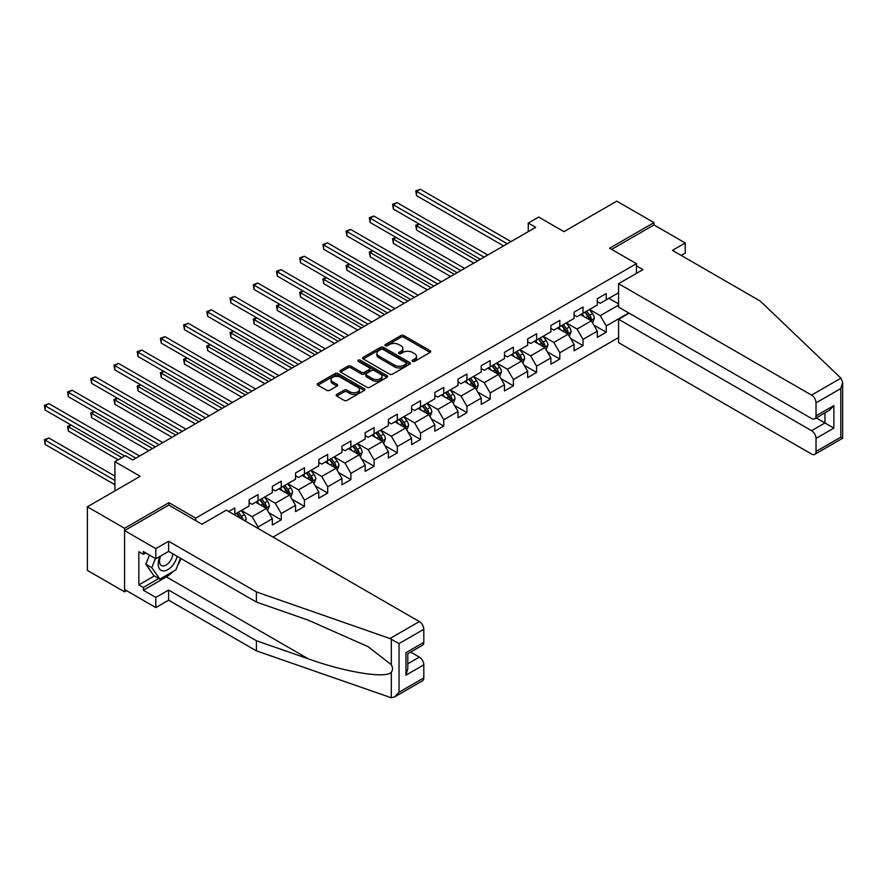 <?xml version="1.0" encoding="UTF-8"?>
<svg xmlns="http://www.w3.org/2000/svg" width="887" height="887" viewBox="0 0 887 887"><rect width="100%" height="100%" fill="white"/><g stroke="black" fill="none" stroke-linecap="round" stroke-linejoin="round"><path stroke-width="1.33" d="M412.544 361.386A1.441 0.832 0 0 0 414.584 361.386L430.106 352.427A2.062 1.197 0 0 0 430.705 351.585A2.062 1.197 0 0 0 430.106 350.742L403.807 335.563A2.062 1.197 0 0 0 400.891 335.563L385.368 344.522A1.441 0.832 0 0 0 384.947 345.11A1.441 0.832 0 0 0 385.368 345.697A1.441 0.832 0 0 0 387.419 345.697L389.426 344.544A6.608 3.814 0 0 1 398.773 344.544L400.968 345.808A6.608 3.814 0 0 1 402.898 348.502A6.608 3.814 0 0 1 400.968 351.197L398.95 352.361A1.441 0.832 0 0 0 398.529 352.948A1.441 0.832 0 0 0 398.95 353.536A1.441 0.832 0 0 0 401.002 353.536L403.008 352.383A6.608 3.814 0 0 1 412.355 352.383L414.551 353.647A6.608 3.814 0 0 1 416.48 356.341A6.608 3.814 0 0 1 414.551 359.047L412.544 360.2A1.441 0.832 0 0 0 412.111 360.787A1.441 0.832 0 0 0 412.544 361.386L412.544 360.2M336.772 394.416A2.062 1.197 0 0 0 336.173 395.258A2.062 1.197 0 0 0 336.772 396.101L344.145 400.359A2.062 1.197 0 0 0 347.072 400.359L364.302 390.413A2.062 1.197 0 0 0 364.912 389.57A2.062 1.197 0 0 0 364.302 388.728L338.014 373.549A2.062 1.197 0 0 0 335.098 373.549L317.856 383.494A2.062 1.197 0 0 0 317.258 384.337A2.062 1.197 0 0 0 317.856 385.18L326.771 390.324A2.062 1.197 0 0 0 329.687 390.324L337.071 386.067A2.062 1.197 0 0 0 337.67 385.224A2.062 1.197 0 0 0 337.071 384.381L332.647 381.831A5.522 3.193 0 0 1 331.028 379.581A5.522 3.193 0 0 1 334.443 376.631A5.522 3.193 0 0 1 340.464 377.319L357.771 387.309A5.522 3.193 0 0 1 359.39 389.57A5.522 3.193 0 0 1 355.975 392.52A5.522 3.193 0 0 1 349.955 391.821L347.072 390.158A2.062 1.197 0 0 0 344.145 390.158L336.772 394.416L336.772 396.101L344.145 391.877L344.145 390.158M681.216 255.434L685.241 253.117L685.241 242.983L653.985 224.943L653.985 222.626L616.787 201.149L563.966 231.64L538.675 217.038L528.264 223.047L535.704 227.349L132.762 459.976L125.322 455.685L114.911 461.695L114.911 490.899M168.918 505.169L168.918 502.674L124.579 528.275L87.381 506.799L140.201 476.297L114.911 461.695M168.918 502.674L195.705 518.141L636.434 263.683L636.434 273.396M653.985 222.626L609.646 248.216L636.434 263.683M389.57 374.137A2.062 1.197 0 0 0 392.497 374.137L409.727 364.191A2.062 1.197 0 0 0 410.337 363.348A2.062 1.197 0 0 0 409.727 362.495L383.439 347.327A2.062 1.197 0 0 0 380.512 347.327L363.282 357.273A2.062 1.197 0 0 0 362.683 358.115A2.062 1.197 0 0 0 363.282 358.958L389.57 374.137M358.825 361.696A1.441 0.832 0 0 1 360.288 361.896L386.987 377.319L369.779 387.253A2.062 1.197 0 0 1 366.863 387.253L340.575 372.074L340.575 370.389A2.062 1.197 0 0 0 339.965 371.232A2.062 1.197 0 0 0 340.575 372.074M340.575 370.389L347.948 366.131A2.062 1.197 0 0 1 350.864 366.131L361.53 372.285A2.062 1.197 0 0 0 364.446 372.285L369.347 369.458A2.062 1.197 0 0 0 369.946 368.615A2.062 1.197 0 0 0 369.347 367.772L358.248 361.364A1.441 0.832 0 0 1 357.816 360.776A1.441 0.832 0 0 1 358.714 360A1.441 0.832 0 0 1 360.288 360.177L387.02 375.611A2.062 1.197 0 0 1 387.619 376.454A2.062 1.197 0 0 1 387.02 377.297L387.02 375.611M124.579 528.275L124.579 591.84L87.381 570.363L87.381 506.799M195.705 520.625L195.705 518.141M273.008 537.078L618.572 337.559M618.572 292.721L606.231 299.85L606.231 293.575L597.295 298.731L597.295 305.006L583.014 313.255L583.014 306.98L574.089 312.135L574.089 318.411L559.808 326.649L559.808 320.384L550.871 325.54L550.871 331.805L536.591 340.054L536.591 333.778L527.665 338.934L527.665 345.209L513.385 353.458L513.385 347.183L504.448 352.339L504.448 358.614L490.167 366.852L490.167 360.588L481.242 365.743L481.242 372.008L466.95 380.257L466.95 373.981L458.025 379.137L458.025 385.413L443.744 393.662L443.744 387.386L434.818 392.542L434.818 398.817L420.527 407.055L420.527 400.791L411.601 405.947L411.601 412.211L397.321 420.46L397.321 414.185L388.395 419.34L388.395 425.616L374.103 433.865L374.103 427.589L365.178 432.745L365.178 439.021L350.897 447.259L350.897 440.994L341.972 446.15L341.972 452.414L327.68 460.663L327.68 454.399L318.755 459.544L318.755 465.819L304.474 474.068L304.474 467.793L295.548 472.948L295.548 479.224L281.257 487.473L281.257 481.197L272.331 486.353L272.331 492.618L258.05 500.867L258.05 494.602L249.125 499.747L249.125 506.022L234.833 514.272L234.833 507.996L228.735 511.522M628.772 312.956L606.231 325.961L606.231 332.237L597.295 337.393L597.295 331.117L583.014 339.366L583.014 345.642L574.089 350.797L574.089 344.522L559.808 352.771L559.808 359.035L550.871 364.191L550.871 357.927L536.591 366.165L536.591 372.44L527.665 377.596L527.665 371.32L513.385 379.569L513.385 385.845L504.448 391.001L504.448 384.725L490.167 392.974L490.167 399.239L481.242 404.394L481.242 398.13L466.95 406.368L466.95 412.643L458.025 417.799L458.025 411.524L443.744 419.773L443.744 426.048L434.818 431.204L434.818 424.928L420.527 433.178L420.527 439.442L411.601 444.598L411.601 438.333L397.321 446.582L397.321 452.847L388.395 458.002L388.395 451.727L374.103 459.976L374.103 466.252L365.178 471.407L365.178 465.132L350.897 473.381L350.897 479.645L341.972 484.801L341.972 478.536L327.68 486.786L327.68 493.05L318.755 498.206L318.755 491.93L304.474 500.179L304.474 506.455L295.548 511.611L295.548 505.335L281.257 513.584L281.257 519.86L272.331 525.004L272.331 518.74L258.05 526.989L258.05 528.441M234.833 514.272L234.168 514.66M255.667 502.242L266.377 508.428L252.096 516.678L241.386 510.491M249.125 502.585L252.096 504.304L258.05 500.867M252.096 516.678L258.05 526.989M266.377 508.428L272.331 518.74M278.884 488.837L289.594 495.024L275.314 503.273L264.592 497.086M272.331 489.18L275.314 490.899L281.257 487.473M275.314 503.273L281.257 513.584M289.594 495.024L295.548 505.335M302.09 475.443L312.801 481.63L298.52 489.868L287.809 483.692M295.548 475.787L298.52 477.505L304.474 474.068M298.52 489.868L304.474 500.179M312.801 481.63L318.755 491.93M325.307 462.038L336.018 468.225L321.737 476.474L311.015 470.287M318.755 462.382L321.737 464.101L327.68 460.663M321.737 476.474L327.68 486.786M336.018 468.225L341.972 478.536M348.513 448.634L359.224 454.82L344.943 463.069L334.233 456.883M341.972 448.977L344.943 450.696L350.897 447.259M344.943 463.069L350.897 473.381M359.224 454.82L365.178 465.132M371.731 435.24L382.441 441.427L368.16 449.665L357.439 443.489M365.178 435.584L368.16 437.302L374.103 433.865M368.16 449.665L374.103 459.976M382.441 441.427L388.395 451.727M394.937 421.835L405.647 428.022L391.367 436.271L380.656 430.084M388.395 422.179L391.367 423.897L397.321 420.46M391.367 436.271L397.321 446.582M405.647 428.022L411.601 438.333M418.154 408.43L428.864 414.617L414.584 422.866L403.862 416.679M411.601 408.774L414.584 410.493L420.527 407.055M414.584 422.866L420.527 433.178M428.864 414.617L434.818 424.928M441.36 395.037L452.071 401.223L437.79 409.461L427.079 403.286M434.818 395.38L437.79 397.099L443.744 393.662M437.79 409.461L443.744 419.773M452.071 401.223L458.025 411.524M464.577 381.632L475.288 387.819L461.007 396.068L450.286 389.881M458.025 381.975L461.007 383.694L466.95 380.257M461.007 396.068L466.95 406.368M475.288 387.819L481.242 398.13M487.783 368.227L498.505 374.414L484.213 382.663L473.503 376.476M481.242 368.571L484.213 370.289L490.167 366.852M484.213 382.663L490.167 392.974M498.505 374.414L504.448 384.725M511.001 354.833L521.711 361.02L507.431 369.258L496.709 363.071M504.448 355.177L507.431 356.896L513.385 353.458M507.431 369.258L513.385 379.569M521.711 361.02L527.665 371.32M534.207 341.428L544.928 347.615L530.637 355.864L519.926 349.678M527.665 341.772L530.637 343.491L536.591 340.054M530.637 355.864L536.591 366.165M544.928 347.615L550.871 357.927M557.424 328.024L568.135 334.211L553.854 342.46L543.132 336.273M550.871 328.367L553.854 330.086L559.808 326.649M553.854 342.46L559.808 352.771M568.135 334.211L574.089 344.522M580.63 314.63L591.352 320.806L577.06 329.055L566.349 322.868M574.089 314.974L577.06 316.692L583.014 313.255M577.06 329.055L583.014 339.366M591.352 320.806L597.295 331.117M618.572 305.095L600.277 315.661L589.567 309.474M608.903 298.309L618.572 303.886M597.295 301.569L600.277 303.287L606.231 299.85M600.277 315.661L606.231 325.961M124.579 591.84L126.586 590.687M528.264 223.047L528.264 231.64M593.802 325.063L606.231 332.237M570.596 338.468L583.014 345.642M547.379 351.862L559.808 359.035M524.162 365.267L536.591 372.44M500.955 378.671L513.385 385.845M477.738 392.065L490.167 399.239M454.532 405.47L466.95 412.643M431.315 418.875L443.744 426.048M408.109 432.268L420.527 439.442M384.891 445.673L397.321 452.847M361.685 459.078L374.103 466.252M338.468 472.483L350.897 479.645M315.262 485.876L327.68 493.05M292.045 499.281L304.474 506.455M268.839 512.686L281.257 519.86M413.12 361.586L414.551 360.765A6.608 3.814 0 0 0 416.48 358.06L416.48 356.341M402.898 348.502L402.898 350.221A6.608 3.814 0 0 1 400.968 352.915L399.538 353.747M430.106 350.742L430.106 352.427L403.807 337.282A2.062 1.197 0 0 0 400.891 337.282L385.956 345.908M409.694 364.202L383.439 349.046A2.062 1.197 0 0 0 380.512 349.046L363.315 358.98M406.08 363.936A1.441 0.832 0 0 0 406.501 363.348A1.441 0.832 0 0 0 406.08 362.75L382.996 349.434A1.441 0.832 0 0 0 380.955 349.434L378.838 350.653A6.608 3.814 0 0 0 376.897 353.348A6.608 3.814 0 0 0 378.838 356.053L394.615 365.156A6.608 3.814 0 0 0 403.962 365.156L406.08 363.936L406.08 365.655A1.441 0.832 0 0 0 406.501 365.067L406.501 363.348M376.897 353.348L376.897 355.066A6.608 3.814 0 0 0 378.838 357.771L378.838 356.053M406.08 365.655L403.962 366.874A6.608 3.814 0 0 1 394.615 366.874L378.838 357.771M340.597 372.085L347.948 367.839L347.948 366.131M369.946 368.615L369.946 370.334A2.062 1.197 0 0 1 369.347 371.176L364.446 374.004A2.062 1.197 0 0 1 361.53 374.004L350.864 367.839A2.062 1.197 0 0 0 347.948 367.839M372.595 378.671A5.522 3.193 0 0 0 378.616 379.359A5.522 3.193 0 0 0 382.031 376.41A5.522 3.193 0 0 0 380.412 374.159L374.314 370.633A2.062 1.197 0 0 0 371.387 370.633L366.497 373.46A2.062 1.197 0 0 0 365.887 374.303A2.062 1.197 0 0 0 366.497 375.146L372.595 378.671L372.595 380.39A5.522 3.193 0 0 0 378.616 381.077A5.522 3.193 0 0 0 382.031 378.128L382.031 376.41M365.887 374.303L365.887 376.021A2.062 1.197 0 0 0 366.497 376.864L366.497 375.146M372.595 380.39L366.497 376.864M359.39 389.57L359.39 391.289A5.522 3.193 0 0 1 355.975 394.238A5.522 3.193 0 0 1 349.955 393.54L347.072 391.877A2.062 1.197 0 0 0 344.145 391.877M331.028 379.581L331.028 381.288A5.522 3.193 0 0 0 332.647 383.55L332.647 381.831M337.071 384.381L337.071 386.067L332.647 383.55M364.28 390.424L338.014 375.268A2.062 1.197 0 0 0 335.098 375.268L317.89 385.202L317.856 383.494M592.527 322.846L594.29 318.389A5.577 3.215 -120 0 0 592.516 313.643L589.445 309.541M584.089 316.626L582.005 313.832M419.385 224.112L416.557 225.741L416.557 230.032L473.802 263.084M590.487 320.318L591.285 318.621A5.577 3.215 -120 0 0 589.689 315.273L586.617 311.171M585.22 311.98L588.624 316.526A2.838 1.641 60 0 1 589.145 317.391L591.285 318.621M584.832 312.202L587.904 316.304A5.577 3.215 60 0 1 589.5 319.653M416.557 230.032L415.737 225.265L477.516 260.933M415.737 225.265L419.063 223.923M507.275 243.759L416.557 191.381L420.283 189.23L511.001 241.608M503.561 245.899L416.557 195.672L416.557 191.381L415.737 190.905L420.283 189.23M416.557 195.672L415.737 190.905M160.081 556.304A13.682 7.894 120 0 0 163.042 570.884A13.682 7.894 120 0 0 177.145 556.293M160.813 555.883A9.369 5.411 120 0 0 161.434 565.518A9.369 5.411 120 0 0 162.809 565.939A9.369 5.411 120 0 0 172.732 553.754M180.438 558.2L175.914 569.853L159.848 579.122L153.894 575.696L145.867 564.265L149.426 555.074M159.848 579.122L151.81 567.702L155.38 558.511M145.867 564.265L151.81 567.702M840.931 378.161L842.65 382.33L840.798 388.55L816.029 402.853A6.309 3.648 -120 0 0 811.561 395.114L840.931 378.161L760.226 301.048L672.435 250.367L685.241 242.983M629.138 313.166L618.572 319.265L618.572 342.637L811.561 454.055A6.309 3.648 -120 0 0 814.721 454.366A6.309 3.648 -120 0 0 816.029 451.472L816.029 438.411A6.309 3.648 -120 0 0 811.561 430.683L824.954 422.955L833.88 428.111L816.029 438.411M618.572 319.265L811.561 430.683M636.434 265.834L642.975 269.615L618.572 283.696L618.572 307.068L811.561 418.487A6.309 3.648 -120 0 0 814.721 418.797A6.309 3.648 -120 0 0 816.029 415.903L816.029 402.853M618.572 283.696L811.561 395.114M653.985 224.943L611.653 249.38M816.24 417.921L824.954 422.955L824.954 412.887M816.029 415.903L833.88 405.603L829.423 410.315L814.721 418.797M816.029 451.472L840.798 437.169L841.741 437.712M172.954 571.561A23.672 13.671 -60 0 1 166.39 576.894L143.328 590.21L155.824 597.428L168.619 590.043L256.41 640.724L256.41 650.858L391.3 697.77L394.571 696.938L399.028 692.226L423.809 677.923A6.309 3.648 60 0 1 422.5 680.806L394.571 696.938M256.41 640.724L308.299 658.83C345.165 672.224 386.455 678.877 391.3 672.191C392.919 670.162 392.919 667.667 391.3 664.718L368.127 646.701L308.299 620.168L256.41 602.062L168.619 551.381L155.824 558.766L143.328 551.548L143.328 554.297L138.86 551.725L138.86 584.888L143.328 587.46L158.806 578.524M155.824 597.428L155.824 607.562L124.579 589.522L124.579 530.592L168.774 505.08L201.948 524.239L226.351 510.147L419.34 621.565A6.309 3.648 60 0 1 423.809 629.293L423.809 642.354A6.309 3.648 60 0 1 422.5 645.248L407.798 653.73L407.798 668.953L405.947 675.173L405.947 652.666C408.353 654.052 408.353 654.052 405.947 652.666L423.809 642.354M168.619 590.043L168.619 600.177L155.824 607.562M256.41 650.858L168.619 600.177M423.809 629.293L399.028 643.596L389.97 638.529L256.41 591.928L168.619 541.247L155.824 548.632L155.824 558.766M155.824 548.632L124.579 530.592M143.328 590.21L143.328 587.46M168.619 541.247L168.619 551.381M256.41 591.928L256.41 602.062M407.798 663.798L419.34 657.134A6.309 3.648 60 0 1 423.809 664.862L423.809 677.923M419.34 657.134L410.626 652.1M181.015 558.533A23.672 13.671 -60 0 1 177.655 565.363M145.712 552.923L143.328 554.297M138.86 584.888L154.338 575.951M569.31 336.251L571.084 331.793A5.577 3.215 -120 0 0 569.299 327.037L566.228 322.946M560.872 330.019L558.788 327.236M396.179 237.505L393.351 239.146L393.351 243.437L450.585 276.489M567.27 333.712L568.068 332.026A5.577 3.215 -120 0 0 566.471 328.678L563.4 324.575M562.003 325.385L565.418 329.931A2.838 1.641 60 0 1 565.928 330.796L568.068 332.026M561.615 325.607L564.686 329.709A5.577 3.215 60 0 1 566.283 333.057M393.351 243.437L392.531 238.67L454.31 274.338M392.531 238.67L395.846 237.317M546.104 349.644L547.867 345.187A5.577 3.215 -120 0 0 546.093 340.442L543.021 336.339M537.666 343.424L535.582 340.641M372.961 250.91L370.134 252.54L370.134 256.842L427.379 289.883M544.064 347.116L544.862 345.431A5.577 3.215 -120 0 0 543.265 342.072L540.194 337.98M538.797 338.779L542.201 343.324A2.838 1.641 60 0 1 542.722 344.189L544.862 345.431M538.409 339.011L541.48 343.103A5.577 3.215 60 0 1 543.077 346.462M370.134 256.842L369.314 252.074L431.093 287.743M369.314 252.074L372.64 250.722M484.069 257.152L393.351 204.775L397.066 202.635L487.783 255.012M480.344 259.303L393.351 209.077L393.351 204.775L392.531 204.309L397.066 202.635M393.351 209.077L392.531 204.309M460.852 270.557L370.134 218.18L373.859 216.029L464.577 268.406M457.138 272.708L370.134 222.471L370.134 218.18L369.314 217.703L373.859 216.029M370.134 222.471L369.314 217.703M522.886 363.049L524.66 358.592A5.577 3.215 -120 0 0 522.875 353.846L519.804 349.744M514.449 356.829L512.364 354.035M349.755 264.315L346.928 265.945L346.928 270.236L404.162 303.287M520.846 360.521L521.645 358.825A5.577 3.215 -120 0 0 520.048 355.476L516.977 351.374M515.58 352.183L518.995 356.729A2.838 1.641 60 0 1 519.505 357.594L521.645 358.825M515.192 352.405L518.263 356.507A5.577 3.215 60 0 1 519.86 359.856M346.928 270.236L346.107 265.468L407.887 301.137M346.107 265.468L349.423 264.126M499.68 376.454L501.443 371.997A5.577 3.215 -120 0 0 499.669 367.24L496.598 363.149M491.243 370.223L489.158 367.44M326.538 277.709L323.711 279.35L323.711 283.64L380.955 316.692M497.64 373.915L498.439 372.23A5.577 3.215 -120 0 0 496.842 368.881L493.771 364.779M492.374 365.588L495.778 370.134A2.838 1.641 60 0 1 496.299 370.999L498.439 372.23M491.986 365.81L495.057 369.912A5.577 3.215 60 0 1 496.653 373.261M323.711 283.64L322.89 278.873L384.67 314.541M322.89 278.873L326.216 277.52M476.463 389.859L478.237 385.39A5.577 3.215 -120 0 0 476.452 380.645L473.381 376.543M468.026 383.627L465.941 380.845M303.332 291.113L300.505 292.743L300.505 297.045L357.738 330.086M474.423 387.32L475.221 385.634A5.577 3.215 -120 0 0 473.625 382.275L470.553 378.184M469.156 378.982L472.56 383.539A2.838 1.641 60 0 1 473.081 384.393L475.221 385.634M468.768 379.215L471.84 383.306A5.577 3.215 60 0 1 473.436 386.665M300.505 297.045L299.684 292.278L361.464 327.946M299.684 292.278L302.999 290.925M437.646 283.962L346.928 231.585L350.642 229.434L441.36 281.811M433.92 286.102L346.928 235.875L346.928 231.585L346.107 231.108L350.642 229.434M346.928 235.875L346.107 231.108M414.429 297.356L323.711 244.978L327.436 242.838L418.154 295.216M410.714 299.507L323.711 249.28L323.711 244.978L322.89 244.513L327.436 242.838M323.711 249.28L322.89 244.513M391.222 310.76L300.505 258.383L304.219 256.232L394.937 308.609M387.497 312.911L300.505 262.674L300.505 258.383L299.684 257.906L304.219 256.232M300.505 262.674L299.684 257.906M453.257 403.252L455.02 398.795A5.577 3.215 -120 0 0 453.246 394.05L450.175 389.947M444.819 397.032L442.735 394.238M280.115 304.518L277.287 306.148L277.287 310.439L334.532 343.491M451.217 400.724L452.015 399.039A5.577 3.215 -120 0 0 450.419 395.68L447.347 391.577M445.95 392.387L449.354 396.932A2.838 1.641 60 0 1 449.875 397.797L452.015 399.039M445.562 392.608L448.634 396.711A5.577 3.215 60 0 1 450.23 400.059M277.287 310.439L276.467 305.671L338.246 341.34M276.467 305.671L279.793 304.33M368.005 324.165L277.287 271.788L281.013 269.637L371.731 322.014M364.291 326.305L277.287 276.079L277.287 271.788L276.467 271.311L281.013 269.637M277.287 276.079L276.467 271.311M430.04 416.657L431.814 412.2A5.577 3.215 -120 0 0 430.029 407.443L426.957 403.352M421.602 410.426L419.518 407.643M256.908 317.912L254.07 319.553L254.07 323.844L311.315 356.896M428 414.118L428.798 412.433A5.577 3.215 -120 0 0 427.201 409.084L424.13 404.982M422.733 405.791L426.137 410.337A2.838 1.641 60 0 1 426.658 411.202L428.798 412.433M422.345 406.013L425.416 410.116A5.577 3.215 60 0 1 427.013 413.464M254.07 323.844L253.261 319.076L315.04 354.745M253.261 319.076L256.576 317.723M344.799 337.559L254.07 285.182L257.795 283.042L348.513 335.419M341.074 339.71L254.07 289.484L254.07 285.182L253.261 284.716L257.795 283.042M254.07 289.484L253.261 284.716M406.823 430.062L408.597 425.594A5.577 3.215 -120 0 0 406.823 420.848L403.751 416.746M398.396 423.831L396.312 421.048M233.691 331.317L230.864 332.947L230.864 337.248L288.109 370.289M404.794 427.523L405.592 425.838A5.577 3.215 -120 0 0 403.995 422.478L400.924 418.387M399.527 419.185L402.931 423.742A2.838 1.641 60 0 1 403.441 424.596L405.592 425.838M399.139 419.418L402.21 423.509A5.577 3.215 60 0 1 403.807 426.869M230.864 337.248L230.043 332.481L291.823 368.149M230.043 332.481L233.359 331.128M321.582 350.964L230.864 298.586L234.578 296.435L325.307 348.813M317.868 353.115L230.864 302.877L230.864 298.586L230.043 298.11L234.578 296.435M230.864 302.877L230.043 298.11M383.616 443.456L385.39 438.998A5.577 3.215 -120 0 0 383.605 434.253L380.534 430.151M375.179 437.236L373.094 434.442M210.474 344.721L207.647 346.351L207.647 350.642L264.891 383.694M381.576 440.928L382.375 439.242A5.577 3.215 -120 0 0 380.778 435.883L377.707 431.781M376.31 432.59L379.714 437.136A2.838 1.641 60 0 1 380.235 438.001L382.375 439.242M375.922 432.812L378.993 436.914A5.577 3.215 60 0 1 380.59 440.274M207.647 350.642L206.837 345.875L268.617 381.543M206.837 345.875L210.152 344.533M298.376 364.369L207.647 311.991L211.372 309.84L302.09 362.218M294.65 366.508L207.647 316.282L207.647 311.991L206.837 311.514L211.372 309.84M207.647 316.282L206.837 311.514M360.399 456.86L362.173 452.403A5.577 3.215 -120 0 0 360.399 447.658L357.328 443.555M351.973 450.629L349.888 447.846M187.268 358.115L184.441 359.756L184.441 364.047L241.685 397.099M358.37 454.321L359.168 452.636A5.577 3.215 -120 0 0 357.572 449.288L354.501 445.185M353.104 445.995L356.507 450.541A2.838 1.641 60 0 1 357.017 451.405L359.168 452.636M352.716 446.216L355.787 450.319A5.577 3.215 60 0 1 357.383 453.667M184.441 364.047L183.62 359.279L245.4 394.948M183.62 359.279L186.935 357.927M275.158 377.762L184.441 325.385L188.155 323.245L278.884 375.622M271.444 379.913L184.441 329.687L184.441 325.385L183.62 324.919L188.155 323.245M184.441 329.687L183.62 324.919M337.193 470.265L338.967 465.797A5.577 3.215 -120 0 0 337.182 461.052L334.111 456.949M328.755 464.034L326.671 461.251M164.051 371.52L161.223 373.15L161.223 377.452L218.468 410.493M335.153 467.726L335.951 466.041A5.577 3.215 -120 0 0 334.355 462.681L331.283 458.59M329.886 459.388L333.29 463.945A2.838 1.641 60 0 1 333.811 464.799L335.951 466.041M329.498 459.621L332.57 463.713A5.577 3.215 60 0 1 334.166 467.072M161.223 377.452L160.414 372.684L222.194 408.353M160.414 372.684L163.729 371.331M251.952 391.167L161.223 338.79L164.949 336.639L255.667 389.016M248.227 393.318L161.223 343.092L161.223 338.79L160.414 338.313L164.949 336.639M161.223 343.092L160.414 338.313M313.976 483.659L315.75 479.202A5.577 3.215 -120 0 0 313.976 474.456L310.905 470.354M305.549 477.439L303.465 474.656M140.845 384.925L138.017 386.555L138.017 390.845L195.262 423.897M311.947 481.131L312.745 479.446A5.577 3.215 -120 0 0 311.149 476.086L308.077 471.984M306.68 472.793L310.084 477.339A2.838 1.641 60 0 1 310.594 478.204L312.745 479.446M306.292 473.015L309.363 477.117A5.577 3.215 60 0 1 310.949 480.477M138.017 390.845L137.197 386.078L198.976 421.746M137.197 386.078L140.512 384.736M228.735 404.572L138.017 352.194L141.732 350.043L232.461 402.421M225.021 406.712L138.017 356.485L138.017 352.194L137.197 351.718L141.732 350.043M138.017 356.485L137.197 351.718M290.77 497.064L292.533 492.607A5.577 3.215 -120 0 0 290.759 487.861L287.687 483.759M282.332 490.833L280.248 488.05M117.627 398.318L114.8 399.959L114.8 404.25L172.045 437.302M288.73 494.525L289.528 492.839A5.577 3.215 -120 0 0 287.931 489.491L284.86 485.389M283.463 486.198L286.867 490.744A2.838 1.641 60 0 1 287.388 491.609L289.528 492.839M283.075 486.42L286.146 490.522A5.577 3.215 60 0 1 287.743 493.871M114.8 404.25L113.991 399.483L175.759 435.151M113.991 399.483L117.306 398.13M205.529 417.965L114.8 365.588L118.525 363.448L209.243 415.826M201.804 420.116L114.8 369.89L114.8 365.588L113.991 365.122L118.525 363.448M114.8 369.89L113.991 365.122M267.552 510.468L269.326 506.011A5.577 3.215 -120 0 0 267.541 501.255L264.47 497.163M259.126 504.237L257.042 501.454M94.421 411.723L91.594 413.353L91.594 417.655L148.828 450.696M265.512 507.929L266.311 506.244A5.577 3.215 -120 0 0 264.725 502.885L261.654 498.793M260.257 499.592L263.661 504.149A2.838 1.641 60 0 1 264.171 505.002L266.311 506.244M259.858 499.824L262.929 503.916A5.577 3.215 60 0 1 264.526 507.275M91.594 417.655L90.773 412.887L152.553 448.556M90.773 412.887L94.089 411.535M182.312 431.37L91.594 378.993L95.308 376.842L186.037 429.219M178.597 433.521L91.594 383.295L91.594 378.993L90.773 378.527L95.308 376.842M91.594 383.295L90.773 378.527M245.499 521.201L246.109 519.405A5.577 3.215 -120 0 0 244.335 514.66L241.264 510.557M71.204 425.128L68.377 426.758L68.377 431.049L118.182 459.81M243.138 519.837L243.105 519.649A5.577 3.215 -120 0 0 241.508 516.289L238.437 512.187M237.04 512.996L240.444 517.542A2.838 1.641 60 0 1 240.965 518.407L243.105 519.649M236.652 513.218L239.723 517.321A5.577 3.215 60 0 1 240.31 518.196M68.377 431.049L67.567 426.281L121.896 457.659M67.567 426.281L70.882 424.94M159.095 444.775L68.377 392.398L72.102 390.247L162.82 442.624M155.38 446.915L68.377 396.689L68.377 392.398L67.567 391.921L72.102 390.247M68.377 396.689L67.567 391.921M114.911 476.131L48.885 438.012L45.17 440.163L45.17 444.454L114.911 484.723M45.17 444.454L44.35 439.686L114.911 480.421M44.35 439.686L48.885 438.012M135.888 458.169L45.17 405.802L48.885 403.652L139.603 456.029M124.723 456.029L45.17 410.093L45.17 405.802L44.35 405.326L48.885 403.652M45.17 410.093L44.35 405.326M414.551 360.765L414.551 359.047M398.95 353.536L398.95 352.361M400.968 352.915L400.968 351.197M385.368 345.697L385.368 344.522M400.891 337.282L400.891 335.563M403.807 337.282L403.807 335.563M363.282 358.958L363.282 357.273M380.512 349.046L380.512 347.327M383.439 349.046L383.439 347.327M409.727 364.191L409.727 362.495M394.615 366.874L394.615 365.156M403.962 366.874L403.962 365.156M350.864 367.839L350.864 366.131M361.53 374.004L361.53 372.285M364.446 374.004L364.446 372.285M369.347 371.176L369.347 369.458M360.288 361.896L360.288 360.177M347.072 391.877L347.072 390.158M349.955 393.54L349.955 391.821M335.098 375.268L335.098 373.549M338.014 375.268L338.014 373.549M364.302 390.413L364.302 388.728M590.797 320.495L594.257 318.5M589.689 315.273L592.516 313.643M585.719 317.557L587.904 316.304M840.798 437.169L840.798 388.55M833.88 405.603L833.88 428.111M391.3 697.77L391.3 672.191M391.3 664.718L391.3 639.139M399.028 643.596L399.028 692.226M423.809 664.862L405.947 675.173M389.97 638.529L419.34 621.565M166.39 576.894L308.299 658.83M567.58 333.9L571.04 331.893M566.471 328.678L569.299 327.037M562.513 330.962L564.686 329.709M544.374 347.294L547.833 345.298M543.265 342.072L546.093 340.442M539.296 344.367L541.48 343.103M521.157 360.699L524.616 358.703M520.048 355.476L522.875 353.846M516.079 357.771L518.263 356.507M497.951 374.103L501.41 372.096M496.842 368.881L499.669 367.24M492.873 371.165L495.057 369.912M474.733 387.497L478.193 385.501M473.625 382.275L476.452 380.645M469.655 384.57L471.84 383.306M451.527 400.902L454.987 398.906M450.419 395.68L453.246 394.05M446.449 397.975L448.634 396.711M428.31 414.307L431.769 412.3M427.201 409.084L430.029 407.443M423.232 411.368L425.416 410.116M405.104 427.7L408.563 425.705M403.995 422.478L406.823 420.848M400.026 424.773L402.21 423.509M381.887 441.105L385.346 439.109M380.778 435.883L383.605 434.253M376.809 438.178L378.993 436.914M358.681 454.51L362.14 452.514M357.572 449.288L360.399 447.658M353.603 451.572L355.787 450.319M335.463 467.904L338.923 465.908M334.355 462.681L337.182 461.052M330.385 464.976L332.57 463.713M312.257 481.308L315.717 479.313M311.149 476.086L313.976 474.456M307.179 478.381L309.363 477.117M289.04 494.713L292.499 492.717M287.931 489.491L290.759 487.861M283.962 491.775L286.146 490.522M265.834 508.107L269.293 506.111M264.725 502.885L267.541 501.255M260.756 505.18L262.929 503.916M244.335 520.525L246.076 519.516M241.508 516.289L244.335 514.66M842.65 382.33L842.65 438.233L814.721 454.366"/></g></svg>
